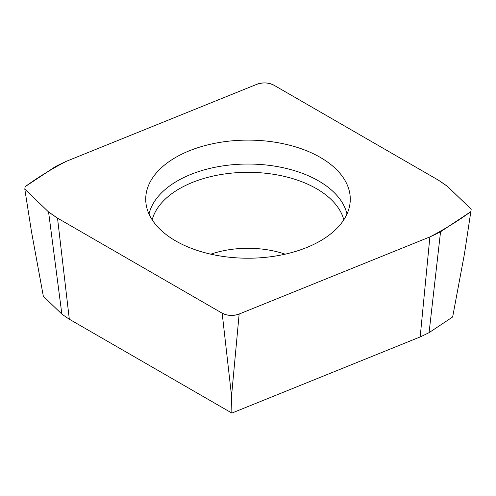 <?xml version="1.0" encoding="UTF-8"?>
<svg xmlns="http://www.w3.org/2000/svg" width="496" height="496" viewBox="0 0 496 496"><rect width="100%" height="100%" fill="white"/><g stroke="black" fill="none" stroke-linecap="round" stroke-linejoin="round"><path stroke-width="0.74" d="M175.677 240.92A102.281 59.055 0 0 0 284.196 254.392A102.281 59.055 0 0 0 350.083 202.821A102.281 59.055 0 0 0 248 140.114A102.281 59.055 0 0 0 145.917 202.821A102.281 59.055 0 0 0 175.677 240.92M440.553 231.762L429.077 332.636L452.65 316.975L464.498 253.623L470.828 211.649L440.553 231.762A298.406 172.279 180 0 1 429.883 236.927L420.186 336.933A282.243 162.948 0 0 0 429.077 332.636M24.8 189.125L31.502 231.75L43.35 296.304L61.857 314.086L48.571 211.959L24.8 189.125L25.172 186.676L55.447 166.569A298.406 172.279 180 0 1 66.117 161.398L256.847 84.295A13.262 7.657 180 0 1 273.835 85.151L438.483 180.209A298.406 172.279 180 0 1 447.429 186.366L471.2 209.207L464.498 253.623M471.2 209.207L470.828 211.649M61.857 314.086A282.243 162.948 0 0 0 69.316 319.213L57.517 218.122A298.406 172.279 180 0 1 48.571 211.959M429.883 236.927L240.343 313.553C233.48 316.293 227.075 315.964 221.135 312.585L57.517 218.122L48.571 211.959L24.8 189.125L25.172 186.676C37.653 177.568 51.305 169.142 66.117 161.398L255.657 84.779C262.52 82.038 268.925 82.361 274.865 85.746L438.483 180.209L447.429 186.366L471.2 209.207L470.828 211.649C458.347 220.763 444.695 229.189 429.883 236.927L239.153 314.036A13.262 7.657 180 0 1 222.165 313.181L57.517 218.122M69.316 319.213L231.874 413.063L231.545 395.957L222.165 313.181M231.874 413.063L420.186 336.933M149.017 214.043A99.87 57.66 180 0 1 248 164.04A99.87 57.66 180 0 1 346.983 214.043M231.545 395.957L239.153 314.036M210.8 254.175A72.943 42.11 180 0 1 285.2 254.175M152.179 219.821A96.931 55.961 180 0 1 248 172.317A96.931 55.961 180 0 1 343.821 219.821"/></g></svg>
